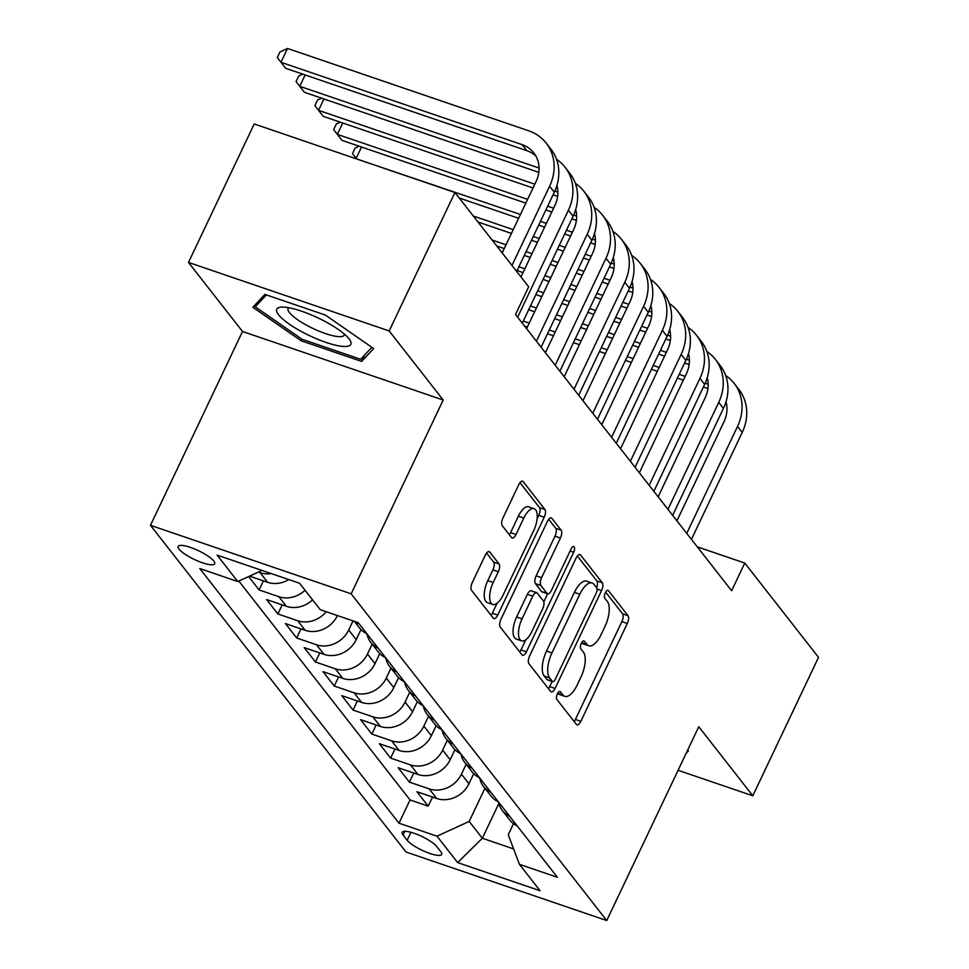 <?xml version="1.0" encoding="UTF-8"?>
<svg xmlns="http://www.w3.org/2000/svg" width="969" height="969" viewBox="0 0 969 969"><rect width="100%" height="100%" fill="white"/><g stroke="black" fill="none" stroke-linecap="round" stroke-linejoin="round"><path stroke-width="1.45" d="M557.32 693.889A4.336 1.817 108.9 0 0 556.812 699.352L576.41 724.4A6.202 2.604 108.9 0 0 576.991 724.836A6.202 2.604 108.9 0 0 580.831 721.324L627.294 623.479A6.202 2.604 108.9 0 0 628.033 615.69L608.435 590.63A4.336 1.817 108.9 0 0 608.023 590.339A4.336 1.817 108.9 0 0 605.334 592.786A4.336 1.817 108.9 0 0 604.813 598.248L607.357 601.483A19.828 8.321 108.9 0 1 604.995 626.422L601.119 634.586A19.828 8.321 108.9 0 1 588.813 645.802A19.828 8.321 108.9 0 1 586.96 644.433L584.428 641.187A4.336 1.817 108.9 0 0 584.016 640.884A4.336 1.817 108.9 0 0 581.327 643.343A4.336 1.817 108.9 0 0 580.819 648.794L583.35 652.04A19.828 8.321 108.9 0 1 580.988 676.98L577.124 685.131A19.828 8.321 108.9 0 1 564.806 696.36A19.828 8.321 108.9 0 1 562.965 694.979L560.421 691.733A4.336 1.817 108.9 0 0 560.021 691.442A4.336 1.817 108.9 0 0 557.32 693.889M179.059 549.157A20.204 4.845 -154.6 0 0 198.439 561.269A20.204 4.845 -154.6 0 0 214.67 563.752A20.204 4.845 -154.6 0 0 213.786 561.003A20.204 4.845 -154.6 0 0 194.406 548.902A20.204 4.845 -154.6 0 0 178.175 546.407A20.204 4.845 -154.6 0 0 179.059 549.157M489.745 552.027A6.202 2.604 108.9 0 0 489.163 551.603A6.202 2.604 108.9 0 0 485.324 555.104L472.278 582.551A6.202 2.604 108.9 0 0 471.552 590.351L493.318 618.174A6.202 2.604 108.9 0 0 493.887 618.61A6.202 2.604 108.9 0 0 497.739 615.097L544.203 517.252A6.202 2.604 108.9 0 0 544.929 509.464L523.163 481.641A6.202 2.604 108.9 0 0 522.594 481.205A6.202 2.604 108.9 0 0 518.742 484.718L502.996 517.87A6.202 2.604 108.9 0 0 502.257 525.67L511.571 537.577A6.202 2.604 108.9 0 0 512.153 538.001A6.202 2.604 108.9 0 0 516.005 534.5L523.805 518.052A16.582 6.953 108.9 0 1 534.101 508.677A16.582 6.953 108.9 0 1 533.677 530.673L503.093 595.075A16.582 6.953 108.9 0 1 492.797 604.462A16.582 6.953 108.9 0 1 493.221 582.466L498.32 571.734A6.202 2.604 108.9 0 0 499.059 563.934L489.745 552.027L488.449 551.579M443.208 400.015L389.175 330.95L454.921 192.504L254.217 123.971L188.483 262.417L242.504 331.483L150.474 525.307L351.166 593.84L443.208 400.015L242.504 331.483M678.082 770.282L752.792 795.791L698.77 726.726L606.727 920.55L351.166 593.84M752.792 795.791L818.526 657.345L744.773 563.062L697.28 546.843M454.921 192.504L528.674 286.8L515.52 314.489L731.631 590.751L744.773 563.062M529.643 655.892A6.202 2.604 108.9 0 0 528.917 663.68L550.671 691.503A6.202 2.604 108.9 0 0 551.252 691.939A6.202 2.604 108.9 0 0 555.104 688.426L601.555 590.593A6.202 2.604 108.9 0 0 602.294 582.793L580.528 554.971A6.202 2.604 108.9 0 0 579.959 554.547A6.202 2.604 108.9 0 0 576.107 558.047L529.643 655.892M522 654.838L500.234 627.016A6.202 2.604 108.9 0 1 500.961 619.227L547.424 521.383A6.202 2.604 108.9 0 1 551.276 517.87A6.202 2.604 108.9 0 1 551.846 518.306L561.16 530.213A6.202 2.604 108.9 0 1 560.433 538.001L541.586 577.681A6.202 2.604 108.9 0 0 540.847 585.482L547.025 593.379A6.202 2.604 108.9 0 0 547.606 593.803A6.202 2.604 108.9 0 0 551.458 590.303L571.068 548.987A4.336 1.817 108.9 0 1 573.769 546.54A4.336 1.817 108.9 0 1 573.648 552.294L526.421 651.762A6.202 2.604 108.9 0 1 522.57 655.274A6.202 2.604 108.9 0 1 522 654.838M248.633 576.567L259.098 589.939L263.411 580.855M305.041 590.254A25.255 22.117 142 0 1 278.89 596.71L286.412 606.315L266.608 599.557L277.885 613.971L282.197 604.874M326.226 611.73A25.255 22.117 142 0 1 297.689 620.729L305.199 630.334L285.407 623.576L296.671 637.99L300.996 628.905M353.031 620.887L348.695 630.007A25.255 22.117 142 0 1 316.475 644.748L323.997 654.366L304.193 647.595L315.47 662.009L319.782 652.924M372.193 644.119L367.481 654.039A25.255 22.117 142 0 1 335.262 668.78L342.784 678.385L322.98 671.626L334.257 686.04L338.581 676.943M390.979 668.15L386.28 678.058A25.255 22.117 142 0 1 354.06 692.799L361.57 702.404L341.778 695.645L353.055 710.059L357.367 700.975M409.766 692.169L405.066 702.077A25.255 22.117 142 0 1 372.847 716.818L380.369 726.435L360.565 719.664L371.842 734.078L376.154 724.994M428.564 716.188L423.853 726.096A25.255 22.117 142 0 1 391.646 740.849L399.155 750.454L379.363 743.695L390.628 758.109L394.952 749.013M447.351 740.219L442.651 750.127A25.255 22.117 142 0 1 410.432 764.868L417.954 774.473L398.15 767.714L409.427 782.128L429.219 788.887A25.255 22.117 -38 0 0 461.438 774.146L466.15 764.238M413.739 773.044L409.427 782.128M305.199 630.334A25.255 22.117 -38 0 0 337.418 615.594L337.43 615.557M323.997 654.366A25.255 22.117 -38 0 0 356.204 639.625L360.977 629.571M342.784 678.385A25.255 22.117 -38 0 0 375.003 663.644L379.763 653.603M361.57 702.404A25.255 22.117 -38 0 0 393.789 687.663L398.562 677.622M380.369 726.435A25.255 22.117 -38 0 0 412.576 711.682L417.348 701.641M399.155 750.454A25.255 22.117 -38 0 0 431.375 735.713L436.147 725.672M417.954 774.473A25.255 22.117 -38 0 0 450.161 759.732L454.933 749.691M440.798 851.739L436.668 846.458A19.574 4.688 -154.6 0 0 417.893 834.721A19.574 4.688 -154.6 0 0 402.171 832.31A19.574 4.688 -154.6 0 0 403.031 834.975L407.174 840.256A19.574 4.688 -154.6 0 0 425.936 851.993A19.574 4.688 -154.6 0 0 441.67 854.392A19.574 4.688 -154.6 0 0 440.798 851.739M150.474 525.307L406.035 852.017L606.727 920.55M262.018 570.438L237.78 581.533L199.808 568.561L398.998 823.202L436.971 836.174L469.19 821.433L484.936 788.257M237.78 581.533L217.117 555.104L299.566 583.253L320.23 609.683L358.203 622.643L557.393 877.296L519.42 864.324L540.096 890.753L457.647 862.592L436.971 836.174M238.822 581.049L410.044 799.946L428.213 806.147L416.936 791.734L436.74 798.492A25.255 22.117 -38 0 0 468.96 783.751L473.72 773.71M498.466 801.957A25.255 22.117 -38 0 0 502.293 810.459A25.255 22.117 -38 0 0 509.621 816.225M502.293 810.459L509.815 820.065A25.255 22.117 -38 0 0 517.143 825.83M410.432 764.868L390.628 758.109M391.646 740.849L371.842 734.078M372.847 716.818L353.055 710.059M354.06 692.799L334.257 686.04M335.262 668.78L315.47 662.009M316.475 644.748L296.671 637.99M297.689 620.729L277.885 613.971M278.89 596.71L259.098 589.939M249.578 576.131L267.614 582.296A25.255 22.117 -38 0 0 288.81 579.583M271.296 573.6A25.255 22.117 142 0 1 260.104 572.679L258.384 572.098M469.19 821.433L482.344 838.246L513.594 848.917M498.829 803.519L482.344 838.246L457.647 862.592M513.509 823.674L508.24 834.769L519.42 864.324M389.175 330.95L188.483 262.417M432.537 797.063L428.213 806.147M410.044 799.946L398.998 823.202M490.835 792.194A25.255 22.117 142 0 1 483.507 786.428L491.029 796.046A25.255 22.117 -38 0 0 498.345 801.811M472.036 768.175A25.255 22.117 142 0 1 464.72 762.409L472.23 772.014A25.255 22.117 -38 0 0 479.558 777.78M483.507 786.428A25.255 22.117 142 0 1 479.667 777.937M453.25 744.156A25.255 22.117 142 0 1 445.922 738.39L453.444 747.995A25.255 22.117 -38 0 0 460.759 753.761M464.72 762.409A25.255 22.117 142 0 1 460.881 753.906M434.451 720.124A25.255 22.117 142 0 1 427.135 714.359L434.645 723.976A25.255 22.117 -38 0 0 441.973 729.742M445.922 738.39A25.255 22.117 142 0 1 442.094 729.887M415.665 696.105A25.255 22.117 142 0 1 408.337 690.34L415.858 699.945A25.255 22.117 -38 0 0 423.187 705.723M427.135 714.359A25.255 22.117 142 0 1 423.296 705.868M396.878 672.086A25.255 22.117 142 0 1 389.55 666.321L397.072 675.926A25.255 22.117 -38 0 0 404.388 681.691M408.337 690.34A25.255 22.117 142 0 1 404.509 681.849M378.08 648.067A25.255 22.117 142 0 1 370.764 642.29L378.273 651.907A25.255 22.117 -38 0 0 385.601 657.672M389.55 666.321A25.255 22.117 142 0 1 385.71 657.818M354.363 621.335L359.487 627.876A25.255 22.117 -38 0 0 366.803 633.653M370.764 642.29A25.255 22.117 142 0 1 366.924 633.799M286.412 606.315A25.255 22.117 -38 0 0 312.551 599.859M359.293 624.036A25.255 22.117 142 0 1 355.429 621.698M686.064 753.482L688.45 750.939L687.566 750.321M264.9 294.406L252.812 307.27L301.165 340.773L361.619 361.413L373.695 348.549L325.342 315.046L264.9 294.406M364.671 354.969L361.619 361.413M301.928 339.174L301.165 340.773M557.647 693.271A19.828 8.321 108.9 0 0 559.379 694.507L564.806 696.36M581.654 642.713A19.828 8.321 108.9 0 0 583.386 643.949L588.813 645.802M574.157 721.53A6.202 2.604 108.9 0 0 575.404 719.47L621.868 621.626A6.202 2.604 108.9 0 0 622.607 613.837L605.661 592.168M596.577 587.711A6.202 2.604 108.9 0 0 596.868 580.94L577.354 555.988M548.43 688.632A6.202 2.604 108.9 0 0 549.677 686.573L552.124 681.425M552.257 681.304A4.336 1.817 108.9 0 0 552.669 681.607A4.336 1.817 108.9 0 0 555.358 679.148L596.141 593.27A4.336 1.817 108.9 0 0 596.65 587.808L593.985 584.392A19.828 8.321 108.9 0 0 592.132 583.023A19.828 8.321 108.9 0 0 579.813 594.239L551.942 652.949A19.828 8.321 108.9 0 0 549.593 677.888L552.257 681.304L546.831 679.451A4.336 1.817 108.9 0 0 547.243 679.754L552.669 681.607M592.132 583.023L586.705 581.17A19.828 8.321 108.9 0 0 574.399 592.386L579.813 594.239M546.831 679.451L544.166 676.035A19.828 8.321 108.9 0 1 546.516 651.095L574.399 592.386M548.672 519.323L555.746 528.359L561.16 530.213M543.827 601.834L547.63 593.815L542.18 591.95A6.202 2.604 108.9 0 1 541.61 591.526L535.421 583.629A6.202 2.604 108.9 0 1 536.16 575.828L555.007 536.148A6.202 2.604 108.9 0 0 555.746 528.359M525.828 639.722L520.995 649.908L526.421 651.762M522.037 618.864A16.582 6.953 108.9 0 0 521.613 640.86A16.582 6.953 108.9 0 0 531.908 631.473L542.676 608.786A6.202 2.604 108.9 0 0 543.415 600.986L537.238 593.089A6.202 2.604 108.9 0 0 536.656 592.665A6.202 2.604 108.9 0 0 532.817 596.165L522.037 618.864L516.61 617.011A16.582 6.953 108.9 0 0 516.186 639.007L521.613 640.86M536.656 592.665L531.23 590.811A6.202 2.604 108.9 0 0 527.39 594.312L532.817 596.165M516.61 617.011L527.39 594.312M519.747 651.967A6.202 2.604 108.9 0 0 520.995 649.908M492.797 604.462L487.383 602.609A16.582 6.953 108.9 0 1 487.795 580.613L492.894 569.881A6.202 2.604 108.9 0 0 493.633 562.081L486.571 553.045M534.101 508.677L528.674 506.823A16.582 6.953 108.9 0 0 518.391 516.198L523.805 518.052M509.331 534.694A6.202 2.604 108.9 0 0 510.578 532.647L518.391 516.198M537.068 518.996L538.776 515.399A6.202 2.604 108.9 0 0 539.515 507.611L519.99 482.659M491.065 615.303A6.202 2.604 108.9 0 0 492.313 613.244L497.024 603.336M725.648 375.487A47.36 41.461 142 0 1 734.139 383.373L738.838 389.381A47.36 41.461 142 0 1 742.218 432.44L691.442 539.382M734.139 383.373A47.36 41.461 142 0 1 737.518 426.445L686.742 533.374M676.931 520.837L723.964 421.806A31.565 27.641 -38 0 0 726.023 401.699M708.182 384.245L705.178 383.215M685.131 376.372L679.208 374.349M659.15 367.505L653.227 365.47M633.169 358.627L627.234 356.604M607.188 349.748L601.252 347.726M581.194 340.882L575.271 338.859M555.213 332.004L549.29 329.981M529.231 323.137L523.296 321.114M707.927 388.557L703.397 387.006M683.339 380.163L677.416 378.14M657.357 371.284L651.422 369.262M631.364 362.418L625.441 360.395M605.383 353.54L599.46 351.517M579.401 344.661L573.466 342.638M553.408 335.795L547.485 333.772M527.427 326.916L524.459 325.911M306.737 334.305A41.037 9.835 -154.6 0 0 349.106 338.932A41.037 9.835 -154.6 0 0 320.836 319.298A41.037 9.835 -154.6 0 0 282.064 307.1A41.037 9.835 -154.6 0 0 306.737 334.305M288.701 307.718A31.069 7.449 -154.6 0 0 288.108 308.433A31.069 7.449 -154.6 0 0 310.843 327.437A31.069 7.449 -154.6 0 0 344.249 335.092A31.069 7.449 -154.6 0 0 344.431 334.184M371.89 347.29L360.638 359.269L302.074 339.271L255.222 306.81L266.39 294.915M257.233 302.582L255.222 306.81M706.849 351.468A47.36 41.461 142 0 1 715.34 359.342L720.04 365.349A47.36 41.461 142 0 1 723.431 408.421L672.656 515.351M715.34 359.342A47.36 41.461 142 0 1 718.732 402.414L667.956 509.355M658.145 496.806L705.166 397.787A31.565 27.641 -38 0 0 707.237 377.68M689.395 360.214L686.391 359.196M666.345 352.353L660.422 350.33M640.364 343.474L634.429 341.451M614.37 334.608L608.447 332.585M588.389 325.729L582.466 323.707M562.408 316.851L556.472 314.828M536.426 307.985L530.491 305.962M689.141 364.538L684.599 362.987M664.552 356.132L658.617 354.109M638.559 347.265L632.636 345.243M612.578 338.387L606.655 336.364M586.596 329.521L580.661 327.498M560.603 320.642L554.68 318.619M534.622 311.776L528.699 309.741M688.063 327.449A47.36 41.461 142 0 1 696.554 335.322L701.253 341.33A47.36 41.461 142 0 1 704.633 384.402L653.857 491.331M696.554 335.322A47.36 41.461 142 0 1 699.933 378.394L649.157 485.324M639.358 472.787L686.379 373.768A31.565 27.641 -38 0 0 688.438 353.661M670.596 336.195L667.593 335.165M647.558 328.321L641.623 326.299M621.565 319.455L615.642 317.432M595.584 310.577L589.661 308.554M569.602 301.71L563.667 299.687M543.609 292.832L537.686 290.809M670.354 340.519L665.812 338.968M645.754 332.113L639.831 330.09M619.772 323.246L613.837 321.211M593.791 314.368L587.856 312.345M567.798 305.489L561.875 303.467M541.816 296.623L535.893 294.6M669.264 303.43A47.36 41.461 142 0 1 677.767 311.303L682.467 317.311A47.36 41.461 142 0 1 685.846 360.371L635.07 467.312M677.767 311.303A47.36 41.461 142 0 1 681.146 354.375L630.371 461.305M620.56 448.768L667.58 349.736A31.565 27.641 -38 0 0 669.652 329.63M651.81 312.175L648.806 311.146M628.76 304.302L622.837 302.28M602.779 295.436L596.856 293.401M576.797 286.558L570.862 284.535M550.804 277.679L544.881 275.656M524.823 268.813L518.899 266.79M651.556 316.488L647.026 314.937M626.967 308.094L621.032 306.071M600.974 299.215L595.051 297.192M574.992 290.349L569.069 288.326M549.011 281.47L543.076 279.447M523.03 272.604L517.095 270.569M650.478 279.399A47.36 41.461 142 0 1 658.968 287.272L663.668 293.28A47.36 41.461 142 0 1 667.047 336.352L616.272 443.281M658.968 287.272A47.36 41.461 142 0 1 662.36 330.344L611.584 437.285M601.773 424.749L648.794 325.717A31.565 27.641 -38 0 0 650.865 305.61M633.011 288.156L630.007 287.127M609.973 280.283L604.038 278.26M583.992 271.405L578.057 269.382M557.999 262.538L552.076 260.516M532.017 253.66L526.094 251.637M506.036 244.794L492.095 240.021M632.769 292.468L628.227 290.918M608.169 284.074L602.246 282.04M582.187 275.196L576.264 273.173M556.206 266.318L550.271 264.295M530.213 257.451L524.29 255.428M504.231 248.573L496.782 246.029M631.691 255.38A47.36 41.461 142 0 1 640.182 263.253L644.882 269.261A47.36 41.461 142 0 1 648.261 312.333L597.485 419.262M640.182 263.253A47.36 41.461 142 0 1 643.561 306.325L592.786 413.254M582.975 400.718L630.007 301.698A31.565 27.641 -38 0 0 632.067 281.591M614.225 264.125L611.221 263.108M591.175 256.264L585.252 254.229M565.193 247.386L559.27 245.363M539.212 238.507L533.277 236.484M513.231 229.641L473.296 216.002M613.971 268.449L609.44 266.899M589.382 260.043L583.459 258.02M563.401 251.177L557.466 249.154M537.407 242.298L531.484 240.276M511.426 233.42L477.996 222.01M612.892 231.361A47.36 41.461 142 0 1 621.383 239.234L626.083 245.242A47.36 41.461 142 0 1 629.475 288.302L578.699 395.243M621.383 239.234A47.36 41.461 142 0 1 624.775 282.306L573.999 389.235M564.188 376.699L611.209 277.667A31.565 27.641 -38 0 0 613.28 257.56M595.438 240.106L592.434 239.077M572.388 232.233L566.465 230.21M546.407 223.367L540.472 221.344M520.414 214.488L356.531 158.916M595.184 244.418L590.642 242.868M570.596 236.024L564.661 234.001M544.602 227.146L538.679 225.123M518.621 218.279L459.209 197.991M361.522 147.022L356.12 158.383L352.45 153.623L355.09 148.087L359.124 146.21M594.106 207.33A47.36 41.461 142 0 1 602.597 215.215L607.297 221.211A47.36 41.461 142 0 1 610.676 264.283L559.9 371.212M602.597 215.215A47.36 41.461 142 0 1 605.976 258.275L555.201 365.216M545.402 352.68L592.422 253.648A31.565 27.641 -38 0 0 594.481 233.541M576.64 216.087L573.636 215.057M553.602 208.214L547.667 206.191M527.608 199.335L337.333 134.364L342.033 140.372L525.816 203.127M576.398 220.399L571.855 218.849M551.797 212.005L545.874 209.97M342.723 123.002L337.333 134.364L333.663 129.604L336.291 124.068L340.337 122.179M575.307 183.311A47.36 41.461 142 0 1 583.81 191.184L588.51 197.191A47.36 41.461 142 0 1 591.889 240.264L541.114 347.193M583.81 191.184A47.36 41.461 142 0 1 587.19 234.256L536.414 341.185M526.603 328.648L573.624 229.629A31.565 27.641 -38 0 0 575.695 209.522M557.853 192.056L554.849 191.038M534.803 184.195L318.547 110.345L323.246 116.341L533.011 187.974M557.599 196.38L553.069 194.83M323.937 98.983L318.547 110.345L314.877 105.585L317.505 100.037L321.538 98.16M556.521 159.291A47.36 41.461 142 0 1 565.012 167.165L569.711 173.172A47.36 41.461 142 0 1 573.091 216.244L522.315 323.174M565.012 167.165A47.36 41.461 142 0 1 568.403 210.237L517.628 317.166M520.959 276.94L554.837 205.598A31.565 27.641 -38 0 0 556.909 185.491M539.055 168.037L299.748 86.314L304.448 92.321L538.812 172.349M305.15 74.952L299.748 86.314L296.078 81.553L298.706 76.018L302.752 74.141M502.172 252.921L536.051 181.578A31.565 27.641 -38 0 0 533.786 152.872A31.565 27.641 -38 0 0 522.073 144.623L280.962 62.295L287.539 48.45L528.65 130.779A47.36 41.461 142 0 1 546.225 143.146L550.925 149.141A47.36 41.461 142 0 1 554.304 192.213L516.671 271.465M546.225 143.146A47.36 41.461 142 0 1 549.605 186.205L511.983 265.458M535.905 156.057A31.565 27.641 -38 0 0 526.773 150.631L285.661 68.302L277.291 57.534L279.92 51.999L287.539 48.45M348.695 630.007L356.204 639.625M367.481 654.039L375.003 663.644M386.28 678.058L393.789 687.663M405.066 702.077L412.576 711.682M423.853 726.096L431.375 735.713M442.651 750.127L450.161 759.732M461.438 774.146L468.96 783.751M429.219 788.887L436.74 798.492M260.104 572.679L267.614 582.296M410.941 832.31L407.174 840.256M404.776 831.305L403.031 834.975M557.696 693.186L562.965 694.979M583.52 640.872L584.428 641.187M581.703 642.629L586.96 644.433M607.527 590.327L608.435 590.63M622.607 613.837L628.033 615.69M621.868 621.626L627.294 623.479M575.404 719.47L580.831 721.324M559.513 691.43L560.421 691.733M579.232 554.522L580.528 554.971M596.868 580.94L602.294 582.793M597.049 589.043L601.555 590.593M549.677 686.573L555.104 688.426M546.516 651.095L551.942 652.949M544.166 676.035L549.593 677.888M550.549 517.858L551.846 518.306M555.007 536.148L560.433 538.001M536.16 575.828L541.586 577.681M535.421 583.629L540.847 585.482M541.61 591.526L547.025 593.379M570.087 551.07L573.648 552.294M493.633 562.081L499.059 563.934M492.894 569.881L498.32 571.734M487.795 580.613L493.221 582.466M510.578 532.647L516.005 534.5M521.867 481.193L523.163 481.641M539.515 507.611L544.929 509.464M538.776 515.399L544.203 517.252M492.313 613.244L497.739 615.097M742.218 432.44L737.518 426.445M723.431 408.421L718.732 402.414M704.633 384.402L699.933 378.394M685.846 360.371L681.146 354.375M667.047 336.352L662.36 330.344M648.261 312.333L643.561 306.325M629.475 288.302L624.775 282.306M610.676 264.283L605.976 258.275M591.889 240.264L587.19 234.256M573.091 216.244L568.403 210.237M554.304 192.213L549.605 186.205M526.773 150.631L522.073 144.623"/></g></svg>
